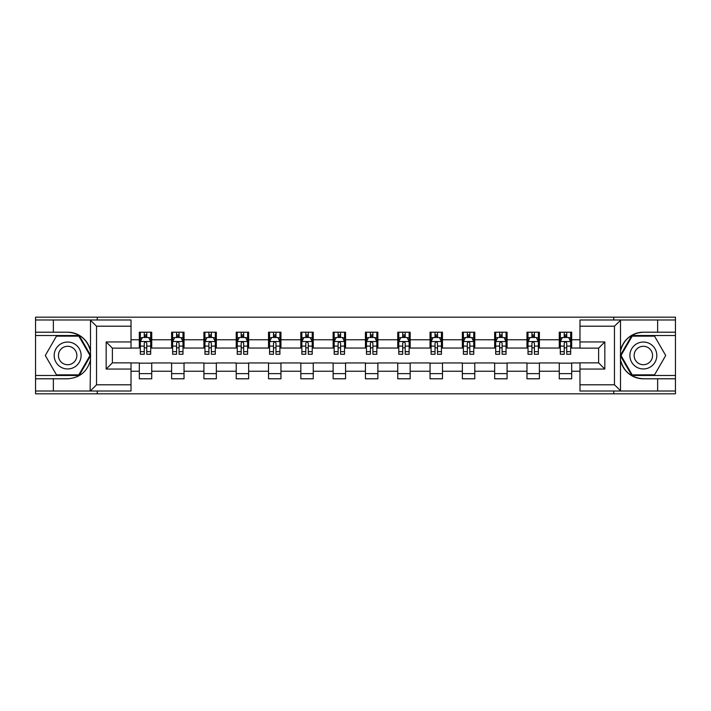 <?xml version="1.0" encoding="UTF-8"?>
<svg xmlns="http://www.w3.org/2000/svg" width="711" height="711" viewBox="0 0 711 711"><rect width="100%" height="100%" fill="white"/><g stroke="black" fill="none" stroke-linecap="round" stroke-linejoin="round"><path stroke-width="1.07" d="M131.02 326.198L96.536 326.198L90.137 319.986L131.02 319.986L131.02 348.15L112.382 348.15L112.382 362.85L131.02 362.85L131.02 391.014L90.137 391.014L90.501 360.006C87.293 371.631 79.676 377.897 67.652 378.794L35.55 378.794L35.55 393.814L675.45 393.814L675.45 335.512L631.812 335.512L620.276 355.5L631.812 375.488L675.45 375.488M643.348 332.206C631.324 333.103 623.707 339.369 620.499 350.994A23.294 23.294 0 0 1 643.348 332.206L675.45 332.206L675.45 317.186L613.735 317.186L613.735 319.986M613.735 317.186L35.55 317.186L35.55 375.488L79.188 375.488L90.724 355.5L79.188 335.512L35.55 335.512M613.735 391.014L613.735 393.814M97.265 393.814L97.265 391.014M97.265 319.986L97.265 317.186M579.98 348.043L571.697 348.043L571.697 332.206L559.273 332.206L559.273 339.76L539.391 339.76L539.391 332.206L526.967 332.206L526.967 339.76L507.085 339.76L507.085 332.206L494.66 332.206L494.66 339.76L474.779 339.76L474.779 332.206L462.354 332.206L462.354 339.76L442.473 339.76L442.473 332.206L430.048 332.206L430.048 339.76L410.167 339.76L410.167 332.206L397.742 332.206L397.742 339.76L377.87 339.76L377.87 332.206L365.436 332.206L365.436 339.76L345.564 339.76L345.564 332.206L333.13 332.206L333.13 339.76L313.258 339.76L313.258 332.206L300.833 332.206L300.833 339.76L280.952 339.76L280.952 332.206L268.527 332.206L268.527 339.76L248.646 339.76L248.646 332.206L236.221 332.206L236.221 339.76L216.34 339.76L216.34 332.206L203.915 332.206L203.915 339.76L184.033 339.76L184.033 332.206L171.609 332.206L171.609 339.76L151.727 339.76L151.727 332.206L139.303 332.206L139.303 339.76L131.02 339.76M571.697 339.76L579.98 339.76M579.98 371.24L571.697 371.24L571.697 378.794L559.273 378.794L559.273 371.24L539.391 371.24L539.391 378.794L526.967 378.794L526.967 371.24L507.085 371.24L507.085 378.794L494.66 378.794L494.66 371.24L474.779 371.24L474.779 378.794L462.354 378.794L462.354 371.24L442.473 371.24L442.473 378.794L430.048 378.794L430.048 371.24L410.167 371.24L410.167 378.794L397.742 378.794L397.742 371.24L377.87 371.24L377.87 378.794L365.436 378.794L365.436 371.24L345.564 371.24L345.564 378.794L333.13 378.794L333.13 371.24L313.258 371.24L313.258 378.794L300.833 378.794L300.833 371.24L280.952 371.24L280.952 378.794L268.527 378.794L268.527 371.24L248.646 371.24L248.646 378.794L236.221 378.794L236.221 371.24L216.34 371.24L216.34 378.794L203.915 378.794L203.915 371.24L184.033 371.24L184.033 378.794L171.609 378.794L171.609 371.24L151.727 371.24L151.727 378.794L139.303 378.794L139.303 371.24L131.02 371.24M559.273 339.76L559.273 348.043L539.391 348.043L539.391 339.76M539.391 371.24L539.391 362.957L559.273 362.957L559.273 371.24M526.967 339.76L526.967 348.043L507.085 348.043L507.085 339.76M507.085 371.24L507.085 362.957L526.967 362.957L526.967 371.24M494.66 339.76L494.66 348.043L474.779 348.043L474.779 339.76M474.779 371.24L474.779 362.957L494.66 362.957L494.66 371.24M462.354 339.76L462.354 348.043L442.473 348.043L442.473 339.76M442.473 371.24L442.473 362.957L462.354 362.957L462.354 371.24M430.048 339.76L430.048 348.043L410.167 348.043L410.167 339.76M410.167 371.24L410.167 362.957L430.048 362.957L430.048 371.24M397.742 339.76L397.742 348.043L377.87 348.043L377.87 339.76M377.87 371.24L377.87 362.957L397.742 362.957L397.742 371.24M365.436 339.76L365.436 348.043L345.564 348.043L345.564 339.76M345.564 371.24L345.564 362.957L365.436 362.957L365.436 371.24M333.13 339.76L333.13 348.043L313.258 348.043L313.258 339.76M313.258 371.24L313.258 362.957L333.13 362.957L333.13 371.24M300.833 339.76L300.833 348.043L280.952 348.043L280.952 339.76M280.952 371.24L280.952 362.957L300.833 362.957L300.833 371.24M268.527 339.76L268.527 348.043L248.646 348.043L248.646 339.76M248.646 371.24L248.646 362.957L268.527 362.957L268.527 371.24M236.221 339.76L236.221 348.043L216.34 348.043L216.34 339.76M216.34 371.24L216.34 362.957L236.221 362.957L236.221 371.24M203.915 339.76L203.915 348.043L184.033 348.043L184.033 339.76M184.033 371.24L184.033 362.957L203.915 362.957L203.915 371.24M171.609 339.76L171.609 348.043L151.727 348.043L151.727 339.76M151.727 371.24L151.727 362.957L171.609 362.957L171.609 371.24M139.303 339.76L139.303 348.043L131.02 348.043M131.02 362.957L139.303 362.957L139.303 371.24M571.697 371.24L571.697 362.957L579.98 362.957M139.303 337.378L140.334 337.378M144.271 337.378L146.759 337.378M150.688 337.378L151.727 337.378M139.303 347.839L140.334 347.839M144.271 347.839L146.759 347.839M150.688 347.839L151.727 347.839M139.303 363.161L151.727 363.161M139.303 373.622L151.727 373.622M171.609 363.161L184.033 363.161M171.609 373.622L184.033 373.622M171.609 337.378L172.64 337.378M176.577 337.378L179.065 337.378M182.994 337.378L184.033 337.378M171.609 347.839L172.64 347.839M176.577 347.839L179.065 347.839M182.994 347.839L184.033 347.839M203.915 363.161L216.34 363.161M203.915 373.622L216.34 373.622M203.915 337.378L204.946 337.378M208.883 337.378L211.371 337.378M215.3 337.378L216.34 337.378M203.915 347.839L204.946 347.839M208.883 347.839L211.371 347.839M215.3 347.839L216.34 347.839M236.221 363.161L248.646 363.161M236.221 373.622L248.646 373.622M236.221 337.378L237.252 337.378M241.189 337.378L243.669 337.378M247.606 337.378L248.646 337.378M236.221 347.839L237.252 347.839M241.189 347.839L243.669 347.839M247.606 347.839L248.646 347.839M268.527 363.161L280.952 363.161M268.527 373.622L280.952 373.622M268.527 337.378L269.558 337.378M273.495 337.378L275.975 337.378M279.912 337.378L280.952 337.378M268.527 347.839L269.558 347.839M273.495 347.839L275.975 347.839M279.912 347.839L280.952 347.839M300.833 363.161L313.258 363.161M300.833 373.622L313.258 373.622M300.833 337.378L301.864 337.378M305.801 337.378L308.281 337.378M312.218 337.378L313.258 337.378M300.833 347.839L301.864 347.839M305.801 347.839L308.281 347.839M312.218 347.839L313.258 347.839M333.13 363.161L345.564 363.161M333.13 373.622L345.564 373.622M333.13 337.378L334.17 337.378M338.107 337.378L340.587 337.378M344.524 337.378L345.564 337.378M333.13 347.839L334.17 347.839M338.107 347.839L340.587 347.839M344.524 347.839L345.564 347.839M365.436 363.161L377.87 363.161M365.436 373.622L377.87 373.622M365.436 337.378L366.476 337.378M370.413 337.378L372.893 337.378M376.83 337.378L377.87 337.378M365.436 347.839L366.476 347.839M370.413 347.839L372.893 347.839M376.83 347.839L377.87 347.839M397.742 363.161L410.167 363.161M397.742 373.622L410.167 373.622M397.742 337.378L398.782 337.378M402.719 337.378L405.199 337.378M409.136 337.378L410.167 337.378M397.742 347.839L398.782 347.839M402.719 347.839L405.199 347.839M409.136 347.839L410.167 347.839M430.048 363.161L442.473 363.161M430.048 373.622L442.473 373.622M430.048 337.378L431.088 337.378M435.025 337.378L437.505 337.378M441.442 337.378L442.473 337.378M430.048 347.839L431.088 347.839M435.025 347.839L437.505 347.839M441.442 347.839L442.473 347.839M462.354 363.161L474.779 363.161M462.354 373.622L474.779 373.622M462.354 337.378L463.394 337.378M467.331 337.378L469.811 337.378M473.748 337.378L474.779 337.378M462.354 347.839L463.394 347.839M467.331 347.839L469.811 347.839M473.748 347.839L474.779 347.839M494.66 363.161L507.085 363.161M494.66 373.622L507.085 373.622M494.66 337.378L495.7 337.378M499.629 337.378L502.117 337.378M506.054 337.378L507.085 337.378M494.66 347.839L495.7 347.839M499.629 347.839L502.117 347.839M506.054 347.839L507.085 347.839M526.967 363.161L539.391 363.161M526.967 373.622L539.391 373.622M526.967 337.378L528.006 337.378M531.935 337.378L534.423 337.378M538.36 337.378L539.391 337.378M526.967 347.839L528.006 347.839M531.935 347.839L534.423 347.839M538.36 347.839L539.391 347.839M559.273 363.161L571.697 363.161M559.273 373.622L571.697 373.622M559.273 337.378L560.312 337.378M564.241 337.378L566.729 337.378M570.666 337.378L571.697 337.378M559.273 347.839L560.312 347.839M564.241 347.839L566.729 347.839M570.666 347.839L571.697 347.839M146.759 334.899L144.271 334.899M150.688 351.661L146.759 351.661L146.759 354.256L150.688 354.256L150.688 341.627L148.617 337.485L142.404 337.485L140.334 341.627L140.334 354.256L144.271 354.256L144.271 351.661L140.334 351.661M140.334 341.627L140.334 332.206M150.688 341.627L150.688 332.206M144.271 337.485L144.271 332.206M146.759 332.206L146.759 337.485M146.759 351.661L146.759 343.182C145.933 341.582 145.097 341.582 144.271 343.182L144.271 351.661M74.379 343.84A13.465 13.465 0 0 0 55.991 348.772A13.465 13.465 0 0 0 60.915 367.16A13.465 13.465 0 0 0 79.303 362.228A13.465 13.465 0 0 0 74.379 343.84M72.255 347.519A9.216 9.216 0 0 0 59.671 350.896A9.216 9.216 0 0 0 63.039 363.481A9.216 9.216 0 0 0 75.633 360.104A9.216 9.216 0 0 0 72.255 347.519M78.823 374.866L56.471 374.866L45.291 355.5L56.471 336.134L78.823 336.134L90.004 355.5L78.823 374.866M650.085 343.84A13.465 13.465 0 0 0 631.697 348.772A13.465 13.465 0 0 0 636.621 367.16A13.465 13.465 0 0 0 655.009 362.228A13.465 13.465 0 0 0 650.085 343.84M647.961 347.519A9.216 9.216 0 0 0 635.367 350.896A9.216 9.216 0 0 0 638.745 363.481A9.216 9.216 0 0 0 651.329 360.104A9.216 9.216 0 0 0 647.961 347.519M654.529 374.866L632.177 374.866L620.996 355.5L632.177 336.134L654.529 336.134L665.709 355.5L654.529 374.866M53.361 378.794L53.361 391.014L35.55 391.014M90.137 391.014L53.361 391.014M35.55 378.794L35.55 375.488M90.137 319.986L53.361 319.986L53.361 332.206L35.55 332.206M53.361 319.986L35.55 319.986M67.652 332.206A23.294 23.294 0 0 1 90.501 350.994C87.293 339.369 79.676 333.103 67.652 332.206L53.361 332.206M90.501 360.006L90.501 320.163M112.382 348.15L106.17 341.938L131.02 341.938M131.02 369.062L106.17 369.062L112.382 362.85M90.501 390.837L96.536 384.802L131.02 384.802M620.863 319.986L614.464 326.198L579.98 326.198L579.98 319.986L675.45 319.986M657.639 332.206L657.639 319.986M579.98 384.802L614.464 384.802L620.863 391.014L579.98 391.014L579.98 362.85L598.618 362.85L598.618 348.15L579.98 348.15L579.98 326.198M675.45 332.206L675.45 335.512M620.863 391.014L657.639 391.014L657.639 378.794L675.45 378.794M657.639 391.014L675.45 391.014M643.348 378.794A23.294 23.294 0 0 1 620.499 360.006C623.707 371.631 631.324 377.897 643.348 378.794L657.639 378.794M620.499 320.163L620.499 390.837M598.618 362.85L604.83 369.062L579.98 369.062M579.98 341.938L604.83 341.938L598.618 348.15M179.065 334.899L176.577 334.899M182.994 351.661L179.065 351.661L179.065 354.256L182.994 354.256L182.994 341.627L180.923 337.485L174.71 337.485L172.64 341.627L172.64 354.256L176.577 354.256L176.577 351.661L172.64 351.661M172.64 341.627L172.64 332.206M182.994 341.627L182.994 332.206M176.577 337.485L176.577 332.206M179.065 332.206L179.065 337.485M179.065 351.661L179.065 343.182C178.23 341.582 177.403 341.582 176.577 343.182L176.577 351.661M211.371 334.899L208.883 334.899M215.3 351.661L211.371 351.661L211.371 354.256L215.3 354.256L215.3 341.627L213.229 337.485L207.017 337.485L204.946 341.627L204.946 354.256L208.883 354.256L208.883 351.661L204.946 351.661M204.946 341.627L204.946 332.206M215.3 341.627L215.3 332.206M208.883 337.485L208.883 332.206M211.371 332.206L211.371 337.485M211.371 351.661L211.371 343.182C210.536 341.582 209.709 341.582 208.883 343.182L208.883 351.661M243.669 334.899L241.189 334.899M247.606 351.661L243.669 351.661L243.669 354.256L247.606 354.256L247.606 341.627L245.535 337.485L239.323 337.485L237.252 341.627L237.252 354.256L241.189 354.256L241.189 351.661L237.252 351.661M237.252 341.627L237.252 332.206M247.606 341.627L247.606 332.206M241.189 337.485L241.189 332.206M243.669 332.206L243.669 337.485M243.669 351.661L243.669 343.182C242.842 341.582 242.016 341.582 241.189 343.182L241.189 351.661M275.975 334.899L273.495 334.899M279.912 351.661L275.975 351.661L275.975 354.256L279.912 354.256L279.912 341.627L277.841 337.485L271.629 337.485L269.558 341.627L269.558 354.256L273.495 354.256L273.495 351.661L269.558 351.661M269.558 341.627L269.558 332.206M279.912 341.627L279.912 332.206M273.495 337.485L273.495 332.206M275.975 332.206L275.975 337.485M275.975 351.661L275.975 343.182C275.148 341.582 274.322 341.582 273.495 343.182L273.495 351.661M308.281 334.899L305.801 334.899M312.218 351.661L308.281 351.661L308.281 354.256L312.218 354.256L312.218 341.627L310.147 337.485L303.935 337.485L301.864 341.627L301.864 354.256L305.801 354.256L305.801 351.661L301.864 351.661M301.864 341.627L301.864 332.206M312.218 341.627L312.218 332.206M305.801 337.485L305.801 332.206M308.281 332.206L308.281 337.485M308.281 351.661L308.281 343.182C307.454 341.582 306.628 341.582 305.801 343.182L305.801 351.661M340.587 334.899L338.107 334.899M344.524 351.661L340.587 351.661L340.587 354.256L344.524 354.256L344.524 341.627L342.453 337.485L336.241 337.485L334.17 341.627L334.17 354.256L338.107 354.256L338.107 351.661L334.17 351.661M334.17 341.627L334.17 332.206M344.524 341.627L344.524 332.206M338.107 337.485L338.107 332.206M340.587 332.206L340.587 337.485M340.587 351.661L340.587 343.182C339.76 341.582 338.934 341.582 338.107 343.182L338.107 351.661M372.893 334.899L370.413 334.899M376.83 351.661L372.893 351.661L372.893 354.256L376.83 354.256L376.83 341.627L374.759 337.485L368.547 337.485L366.476 341.627L366.476 354.256L370.413 354.256L370.413 351.661L366.476 351.661M366.476 341.627L366.476 332.206M376.83 341.627L376.83 332.206M370.413 337.485L370.413 332.206M372.893 332.206L372.893 337.485M372.893 351.661L372.893 343.182C372.066 341.582 371.24 341.582 370.413 343.182L370.413 351.661M405.199 334.899L402.719 334.899M409.136 351.661L405.199 351.661L405.199 354.256L409.136 354.256L409.136 341.627L407.065 337.485L400.853 337.485L398.782 341.627L398.782 354.256L402.719 354.256L402.719 351.661L398.782 351.661M398.782 341.627L398.782 332.206M409.136 341.627L409.136 332.206M402.719 337.485L402.719 332.206M405.199 332.206L405.199 337.485M405.199 351.661L405.199 343.182C404.372 341.582 403.546 341.582 402.719 343.182L402.719 351.661M437.505 334.899L435.025 334.899M441.442 351.661L437.505 351.661L437.505 354.256L441.442 354.256L441.442 341.627L439.371 337.485L433.159 337.485L431.088 341.627L431.088 354.256L435.025 354.256L435.025 351.661L431.088 351.661M431.088 341.627L431.088 332.206M441.442 341.627L441.442 332.206M435.025 337.485L435.025 332.206M437.505 332.206L437.505 337.485M437.505 351.661L437.505 343.182C436.678 341.582 435.852 341.582 435.025 343.182L435.025 351.661M469.811 334.899L467.331 334.899M473.748 351.661L469.811 351.661L469.811 354.256L473.748 354.256L473.748 341.627L471.677 337.485L465.465 337.485L463.394 341.627L463.394 354.256L467.331 354.256L467.331 351.661L463.394 351.661M463.394 341.627L463.394 332.206M473.748 341.627L473.748 332.206M467.331 337.485L467.331 332.206M469.811 332.206L469.811 337.485M469.811 351.661L469.811 343.182C468.984 341.582 468.158 341.582 467.331 343.182L467.331 351.661M502.117 334.899L499.629 334.899M506.054 351.661L502.117 351.661L502.117 354.256L506.054 354.256L506.054 341.627L503.983 337.485L497.771 337.485L495.7 341.627L495.7 354.256L499.629 354.256L499.629 351.661L495.7 351.661M495.7 341.627L495.7 332.206M506.054 341.627L506.054 332.206M499.629 337.485L499.629 332.206M502.117 332.206L502.117 337.485M502.117 351.661L502.117 343.182C501.291 341.582 500.464 341.582 499.629 343.182L499.629 351.661M534.423 334.899L531.935 334.899M538.36 351.661L534.423 351.661L534.423 354.256L538.36 354.256L538.36 341.627L536.29 337.485L530.077 337.485L528.006 341.627L528.006 354.256L531.935 354.256L531.935 351.661L528.006 351.661M528.006 341.627L528.006 332.206M538.36 341.627L538.36 332.206M531.935 337.485L531.935 332.206M534.423 332.206L534.423 337.485M534.423 351.661L534.423 343.182C533.597 341.582 532.77 341.582 531.935 343.182L531.935 351.661M566.729 334.899L564.241 334.899M570.666 351.661L566.729 351.661L566.729 354.256L570.666 354.256L570.666 341.627L568.596 337.485L562.383 337.485L560.312 341.627L560.312 354.256L564.241 354.256L564.241 351.661L560.312 351.661M560.312 341.627L560.312 332.206M570.666 341.627L570.666 332.206M564.241 337.485L564.241 332.206M566.729 332.206L566.729 337.485M566.729 351.661L566.729 343.182C565.903 341.582 565.076 341.582 564.241 343.182L564.241 351.661M150.643 341.52L140.387 341.52M140.334 337.734L142.28 337.734M148.741 337.734L150.688 337.734M144.271 346.106L140.334 346.106M150.688 346.106L146.759 346.106M146.759 336.214L144.271 336.214M96.536 326.198L96.536 384.802M106.17 369.062L106.17 341.938M614.464 384.802L614.464 326.198M604.83 341.938L604.83 369.062M182.94 341.52L172.693 341.52M172.64 337.734L174.586 337.734M181.047 337.734L182.994 337.734M176.577 346.106L172.64 346.106M182.994 346.106L179.065 346.106M179.065 336.214L176.577 336.214M215.246 341.52L204.999 341.52M204.946 337.734L206.892 337.734M213.353 337.734L215.3 337.734M208.883 346.106L204.946 346.106M215.3 346.106L211.371 346.106M211.371 336.214L208.883 336.214M247.552 341.52L237.305 341.52M237.252 337.734L239.198 337.734M245.659 337.734L247.606 337.734M241.189 346.106L237.252 346.106M247.606 346.106L243.669 346.106M243.669 336.214L241.189 336.214M279.858 341.52L269.611 341.52M269.558 337.734L271.504 337.734M277.965 337.734L279.912 337.734M273.495 346.106L269.558 346.106M279.912 346.106L275.975 346.106M275.975 336.214L273.495 336.214M312.165 341.52L301.917 341.52M301.864 337.734L303.81 337.734M310.272 337.734L312.218 337.734M305.801 346.106L301.864 346.106M312.218 346.106L308.281 346.106M308.281 336.214L305.801 336.214M344.471 341.52L334.223 341.52M334.17 337.734L336.116 337.734M342.578 337.734L344.524 337.734M338.107 346.106L334.17 346.106M344.524 346.106L340.587 346.106M340.587 336.214L338.107 336.214M376.777 341.52L366.529 341.52M366.476 337.734L368.422 337.734M374.884 337.734L376.83 337.734M370.413 346.106L366.476 346.106M376.83 346.106L372.893 346.106M372.893 336.214L370.413 336.214M409.083 341.52L398.835 341.52M398.782 337.734L400.728 337.734M407.19 337.734L409.136 337.734M402.719 346.106L398.782 346.106M409.136 346.106L405.199 346.106M405.199 336.214L402.719 336.214M441.389 341.52L431.142 341.52M431.088 337.734L433.035 337.734M439.496 337.734L441.442 337.734M435.025 346.106L431.088 346.106M441.442 346.106L437.505 346.106M437.505 336.214L435.025 336.214M473.695 341.52L463.448 341.52M463.394 337.734L465.341 337.734M471.802 337.734L473.748 337.734M467.331 346.106L463.394 346.106M473.748 346.106L469.811 346.106M469.811 336.214L467.331 336.214M506.001 341.52L495.754 341.52M495.7 337.734L497.647 337.734M504.108 337.734L506.054 337.734M499.629 346.106L495.7 346.106M506.054 346.106L502.117 346.106M502.117 336.214L499.629 336.214M538.307 341.52L528.06 341.52M528.006 337.734L529.953 337.734M536.414 337.734L538.36 337.734M531.935 346.106L528.006 346.106M538.36 346.106L534.423 346.106M534.423 336.214L531.935 336.214M570.613 341.52L560.357 341.52M560.312 337.734L562.259 337.734M568.72 337.734L570.666 337.734M564.241 346.106L560.312 346.106M570.666 346.106L566.729 346.106M566.729 336.214L564.241 336.214"/></g></svg>
